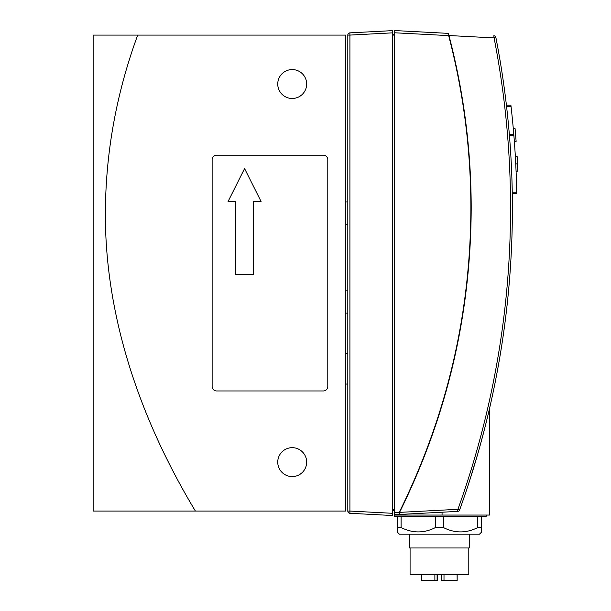 <?xml version="1.0" encoding="UTF-8"?>
<svg xmlns="http://www.w3.org/2000/svg" width="611" height="611" viewBox="0 0 611 611"><rect width="100%" height="100%" fill="white"/><g stroke="black" fill="none" stroke-linecap="round" stroke-linejoin="round"><path stroke-width="0.92" d="M345.582 313.031L347.804 313.107L345.582 313.031M347.804 201.905L345.582 201.981L347.804 201.905M349.912 513.286A2.223 2.223 0 0 1 347.804 511.063L349.912 511.063L349.912 513.286L392.285 515.508L349.912 513.286M349.912 32.864L349.912 35.087L347.804 35.087A2.223 2.223 0 0 1 349.912 32.864L392.285 30.642L392.285 32.864L349.912 35.087L349.912 511.063L392.285 513.286L392.285 32.864M347.804 35.087L347.804 511.063M392.285 515.508L392.285 513.286M486.142 515.058L486.142 516.394L394.515 516.394L394.515 514.714L399.311 514.462L399.556 512.377L457.906 509.314L399.556 512.377C446.992 416.29 470.867 314.879 471.196 208.13C471.165 149.687 463.749 92.154 448.955 35.53L494.078 37.905L493.818 35.751A2.223 2.223 0 0 1 495.888 37.546A889.654 889.654 0 0 1 459.632 509.933A2.223 2.223 0 0 1 457.662 511.399L457.906 509.314A887.814 887.814 0 0 0 494.078 37.905L495.888 37.546M516.127 141.385L514.347 141.385L516.127 141.385L515.088 128.669L513.301 128.669L513.782 134.305A894.099 894.099 0 0 0 511.04 106.467L510.888 105.13L511.04 106.467L510.888 105.13L506.404 105.13L510.888 105.13L506.404 105.13L506.084 102.404M515.76 164.29L515.699 162.954M515.745 163.885L516.074 171.225L517.861 171.225L517.135 156.546L515.348 156.546L515.745 163.885L517.525 163.885M495.918 378.515L495.254 381.898M511.888 238.099L511.812 240.161M512.27 193.466L516.715 193.466L516.692 192.129A894.099 894.099 0 0 0 513.897 135.642L513.782 134.305L509.322 134.305L508.955 129.998M516.715 193.466L516.7 192.213M506.099 102.503L505.885 100.716M495.658 379.851L495.513 380.592M494.948 383.418L495.116 382.585M512.278 194.023L512.331 197.895L512.247 192.121L516.692 192.129M448.703 34.506L448.695 33.391L448.657 35.614L394.515 32.773L394.515 30.55L394.515 31.665M460.786 506.718L464.161 497.071M467.216 488.013L468.637 483.691M469.156 482.087L471.684 474.159M484.79 428.021L480.116 445.602M482.446 437.025L484.874 427.692M485.256 426.165L487.861 415.61M487.96 415.182L488.426 413.219M488.831 411.508L487.914 415.388M487.792 415.9L485.363 425.76M477.474 454.928L469.141 482.14M468.66 483.622L467.201 488.059M464.177 497.033L462.642 501.463M448.695 33.391L394.515 30.55M457.662 511.399L399.311 514.462L399.273 512.239C446.672 416.19 470.539 314.825 470.882 208.13C470.86 149.71 463.443 92.208 448.657 35.614M489.48 408.721L489.48 515.058L394.515 515.058M399.311 514.462L399.273 512.239L394.515 512.492L394.515 32.773M394.515 514.714L394.515 512.492M394.515 34.201L392.285 34.285L394.515 34.201M394.515 510.613L392.285 510.536M421.781 574.668L421.727 580.45L437.552 580.45L437.552 574.668L437.552 580.45M441.333 580.45L441.333 574.668L441.333 580.45L457.158 580.45L457.097 574.668M437.102 580.45L437.102 574.668M441.776 574.668L441.776 580.45M457.158 574.668L457.158 580.45L457.158 574.668M410.08 547.975L410.08 574.668L468.797 574.668L468.797 547.975M409.637 534.19L409.637 547.975L469.24 547.975L469.24 534.19M397.181 531.967L397.181 527.514L397.181 531.967L399.403 534.19L479.475 534.19L481.697 531.967L481.697 516.394L477.794 516.394L477.794 527.514L481.697 527.514M435.536 527.514L443.342 527.514L443.342 516.394L435.536 516.394L435.536 527.514C424.087 533.365 412.601 533.365 401.083 527.514L401.083 516.394L397.181 516.394L397.181 527.514L401.083 527.514M477.794 527.514C466.346 533.365 454.859 533.365 443.342 527.514M253.473 274.362L253.473 201.477L261.073 201.477L244.576 168.575L228.086 201.477L235.678 201.477L235.678 274.362L253.473 274.362M327.786 386.503L327.786 159.647A4.445 4.445 0 0 0 323.341 155.194L216.584 155.194A4.445 4.445 0 0 0 212.132 159.647L212.132 386.503A4.445 4.445 0 0 0 216.584 390.956L323.341 390.956A4.445 4.445 0 0 0 327.786 386.503M277.745 84.028A14.458 14.458 0 0 0 292.203 98.478A14.458 14.458 0 0 0 306.661 84.028A14.458 14.458 0 0 0 292.203 69.57A14.458 14.458 0 0 0 277.745 84.028M277.745 462.13A14.458 14.458 0 0 0 292.203 476.58A14.458 14.458 0 0 0 306.661 462.13A14.458 14.458 0 0 0 292.203 447.672A14.458 14.458 0 0 0 277.745 462.13M137.704 35.094L93.139 35.094L93.139 511.056L195.398 511.056C140.851 420.567 105 317.789 105.367 213.025C105.634 152.429 116.411 93.124 137.704 35.094L345.582 35.094L345.582 511.056L195.398 511.056M347.804 224.145L345.582 224.145M347.804 290.867L345.582 290.867M506.565 106.467L511.04 106.467M509.429 135.642L513.897 135.642M459.632 509.933L457.906 509.314M442.058 512.217L442.058 515.058M394.515 35.094L392.285 35.094M394.515 509.719L392.285 509.719M443.998 574.668L443.998 580.45M434.879 580.45L434.879 574.668M345.582 384.059L347.804 384.059M345.582 353.364L347.804 353.364M421.727 574.668L421.727 580.45"/></g></svg>
